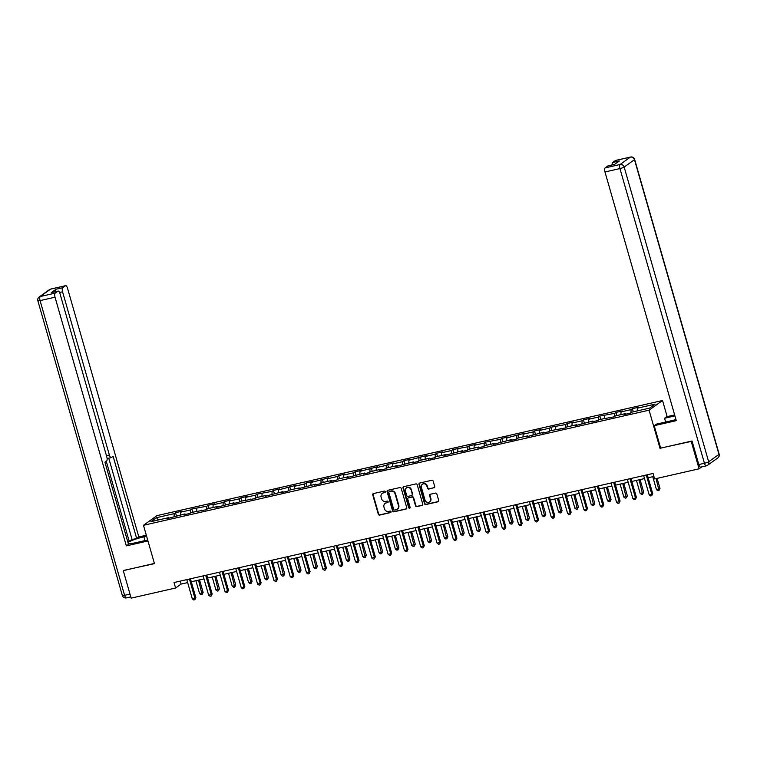 <?xml version="1.0" encoding="UTF-8"?>
<svg xmlns="http://www.w3.org/2000/svg" width="757" height="757" viewBox="0 0 757 757"><rect width="100%" height="100%" fill="white"/><g stroke="black" fill="none" stroke-linecap="round" stroke-linejoin="round"><path stroke-width="1.14" d="M385.304 491.681A0.795 0.729 -125.7 0 0 384.376 491.085L373.466 493.573A1.126 1.041 -125.7 0 0 372.747 494.879L378.292 514.24A1.126 1.041 -125.7 0 0 379.635 515.082L390.536 512.593A0.795 0.729 -125.7 0 0 391.038 511.675A0.795 0.729 -125.7 0 0 390.11 511.089L388.691 511.41A3.615 3.331 -125.7 0 1 384.424 508.713L383.96 507.105A3.615 3.331 -125.7 0 1 386.259 502.913L387.669 502.591A0.795 0.729 -125.7 0 0 388.171 501.673A0.795 0.729 -125.7 0 0 387.243 501.087L385.824 501.408A3.615 3.331 -125.7 0 1 381.556 498.721L381.093 497.103A3.615 3.331 -125.7 0 1 383.392 492.911L384.802 492.589A0.795 0.729 -125.7 0 0 385.304 491.681M434.007 487.858A1.126 1.041 -125.7 0 0 434.717 486.552L433.165 481.121A1.126 1.041 -125.7 0 0 431.831 480.279L419.719 483.042A1.126 1.041 -125.7 0 0 419 484.348L424.545 503.708A1.126 1.041 -125.7 0 0 425.879 504.55L438 501.787A1.126 1.041 -125.7 0 0 438.71 500.481L436.836 493.924A1.126 1.041 -125.7 0 0 435.502 493.081L430.317 494.255A1.126 1.041 -125.7 0 0 429.598 495.57L430.525 498.816A3.019 2.782 -125.7 0 1 429.541 501.9A3.019 2.782 -125.7 0 1 425.037 500.074L421.384 487.328A3.019 2.782 -125.7 0 1 422.368 484.243A3.019 2.782 -125.7 0 1 426.872 486.079L427.487 488.199A1.126 1.041 -125.7 0 0 428.822 489.041L434.367 487.603A1.126 1.041 -125.7 0 0 434.518 487.555M660.643 448.097L691.236 441.426L699.089 468.81L701.777 466.88M660.066 448.523L649.071 410.171L143.47 525.301L156.936 515.64L662.536 400.51L649.071 410.171M123.788 570.39L154.466 563.643L143.47 525.301M123.296 570.74L131.15 598.134L175.605 588.009L181.065 584.092L187.651 582.597M699.089 468.81L654.635 478.935L653.064 473.456L174.034 582.53L175.605 588.009M401.238 488.397A1.126 1.041 -125.7 0 0 399.904 487.555L387.783 490.309A1.126 1.041 -125.7 0 0 387.064 491.615L392.618 510.975A1.126 1.041 -125.7 0 0 393.952 511.817L406.064 509.054A1.126 1.041 -125.7 0 0 406.783 507.748L401.238 488.397M403.746 486.675L415.867 483.912A1.126 1.041 -125.7 0 1 417.202 484.754L422.747 504.115A1.126 1.041 -125.7 0 1 422.028 505.421L416.842 506.603A1.126 1.041 -125.7 0 1 415.508 505.761L413.265 497.907A1.126 1.041 -125.7 0 0 411.922 497.075L408.487 497.851A1.126 1.041 -125.7 0 0 407.768 499.166L410.114 507.332A0.795 0.729 -125.7 0 1 409.859 508.146A0.795 0.729 -125.7 0 1 408.676 507.663L403.036 487.981A1.126 1.041 -125.7 0 1 403.746 486.675M632.388 408.666L631.064 409.622L621.024 411.912L622.349 410.956L616.075 412.385L614.741 413.341L599.752 416.104L598.427 417.05L588.388 419.34L589.712 418.384L583.439 419.813L582.114 420.769L572.074 423.059L573.399 422.103L567.125 423.532L565.791 424.488L550.803 427.251L549.478 428.197L539.438 430.487L540.763 429.531L534.489 430.96L533.165 431.916L523.125 434.206L524.45 433.25L506.802 437.915L508.136 436.959L501.853 438.398L500.528 439.344L485.54 442.107L484.215 443.063L474.175 445.353L475.5 444.397L469.226 445.826L467.892 446.781L452.904 449.535L451.579 450.491L441.539 452.781L442.864 451.825L436.59 453.254L435.266 454.209L425.226 456.49L426.551 455.544L408.903 460.209L410.237 459.253L403.964 460.682L402.629 461.638L392.59 463.927L393.914 462.972L387.641 464.401L386.316 465.356L376.276 467.637L377.601 466.69L359.954 471.356L361.288 470.4L355.014 471.829L353.68 472.784L343.64 475.074L344.965 474.119L338.691 475.547L337.367 476.503L327.327 478.784L328.652 477.837L311.004 482.502L312.338 481.547L306.065 482.975L304.73 483.931L294.691 486.221L296.015 485.265L278.377 489.93L279.702 488.975L273.428 490.413L272.104 491.359L257.115 494.122L255.781 495.078L245.741 497.368L247.066 496.412L240.792 497.841L239.467 498.797L229.428 501.077L230.753 500.122L224.479 501.55L223.154 502.506L213.105 504.796L214.439 503.84L208.166 505.269L206.831 506.225L191.843 508.988L190.518 509.934L180.478 512.224L181.803 511.268L175.529 512.697L174.205 513.653L156.425 517.703L150.889 521.668L168.669 517.627L167.344 518.573L184.982 513.908L183.658 514.864L189.931 513.435L191.266 512.48L206.254 509.716L207.579 508.761L217.619 506.48L216.294 507.427L233.932 502.762L232.607 503.717L238.881 502.288L240.215 501.333L255.194 498.57L256.528 497.614L266.568 495.333L265.243 496.28L282.881 491.615L281.557 492.57L287.83 491.142L289.155 490.186L299.204 487.896L297.87 488.852L315.518 484.187L314.193 485.142L320.466 483.714L321.791 482.758L331.831 480.468L330.506 481.424L336.78 479.995L338.105 479.039L348.154 476.759L346.82 477.705L364.467 473.04L363.142 473.996L369.416 472.567L370.741 471.611L380.78 469.321L379.456 470.277L385.729 468.848L387.054 467.892L397.103 465.612L395.769 466.558L413.417 461.893L412.082 462.849L418.366 461.42L419.69 460.464L429.73 458.174L428.405 459.13L434.679 457.701L436.004 456.745L446.043 454.465L444.719 455.411L462.366 450.746L461.032 451.702L467.315 450.273L468.64 449.317L478.679 447.027L477.355 447.983L483.628 446.554L484.953 445.599L494.993 443.318L493.668 444.264L511.316 439.599L509.981 440.555L516.265 439.126L517.589 438.171L527.629 435.881L526.304 436.836L543.942 432.171L542.618 433.127L548.891 431.698L550.225 430.742L565.214 427.979L566.539 427.024L576.579 424.743L575.254 425.689L592.892 421.024L591.567 421.98L597.841 420.551L599.175 419.596L614.164 416.833L615.488 415.877L625.528 413.596L624.203 414.543L630.477 413.114L631.802 412.168L649.582 408.118L655.117 404.143L637.337 408.193L638.662 407.238L632.388 408.666L633.297 411.827M630.941 412.783L631.064 409.622M620.92 414.647L621.024 411.912M625.528 413.596L625.973 414.145M614.627 416.492L614.741 413.341M604.606 418.356L604.701 415.621M609.215 417.306L609.659 417.855M598.314 420.211L598.427 417.05M588.284 422.075L588.388 419.34M592.892 421.024L593.346 421.573M581.991 423.929L582.114 420.769M571.97 425.784L572.074 423.059M576.579 424.743L577.023 425.292M565.678 427.639L565.791 424.488M555.657 429.503L555.752 426.768M560.265 428.453L560.71 429.001M549.364 431.358L549.478 428.197M539.334 433.222L539.438 430.487M543.942 432.171L544.397 432.72M533.042 435.076L533.165 431.916M523.021 436.931L523.125 434.206M527.629 435.881L528.074 436.429M516.728 438.786L516.842 435.635M506.707 440.65L506.802 437.915M511.316 439.599L511.76 440.148M500.415 442.504L500.528 439.344M490.385 444.368L490.489 441.634M494.993 443.318L495.447 443.867M484.092 446.223L484.215 443.063M474.071 448.078L474.175 445.353M478.679 447.027L479.124 447.576M467.779 449.932L467.892 446.781M457.758 451.797L457.853 449.062M462.366 450.746L462.811 451.295M451.465 453.651L451.579 450.491M441.435 455.515L441.539 452.781M446.043 454.465L446.498 455.014M435.152 457.36L435.266 454.209M425.122 459.225L425.226 456.49M429.73 458.174L430.175 458.723M418.829 461.079L418.943 457.919M408.808 462.943L408.903 460.209M413.417 461.893L413.861 462.442M402.516 464.798L402.629 461.638M392.486 466.662L392.59 463.927M397.103 465.612L397.548 466.161M386.202 468.507L386.316 465.356M376.172 470.371L376.276 467.637M380.78 469.321L381.225 469.87M369.88 472.226L369.993 469.066M359.859 474.09L359.954 471.356M364.467 473.04L364.912 473.589M353.566 475.945L353.68 472.784M343.536 477.799L343.64 475.074M348.154 476.759L348.599 477.307M337.253 479.654L337.367 476.503M327.223 481.518L327.327 478.784M331.831 480.468L332.276 481.017M320.93 483.373L321.053 480.212M310.909 485.237L311.004 482.502M315.518 484.187L315.962 484.735M304.617 487.092L304.73 483.931M294.587 488.946L294.691 486.221M299.204 487.896L299.649 488.445M288.303 490.801L288.417 487.65M278.273 492.665L278.377 489.93M282.881 491.615L283.326 492.164M271.981 494.52L272.104 491.359M261.96 496.384L262.054 493.649M266.568 495.333L267.013 495.882M255.667 498.238L255.781 495.078M245.647 500.093L245.741 497.368M250.255 499.043L250.699 499.592M239.354 501.948L239.467 498.797M229.324 503.812L229.428 501.077M233.932 502.762L234.377 503.31M223.031 505.667L223.154 502.506M213.01 507.531L213.105 504.796M217.619 506.48L218.063 507.029M206.718 509.376L206.831 506.225M196.697 511.24L196.792 508.505M201.305 510.19L201.75 510.738M190.404 513.095L190.518 509.934M180.374 514.959L180.478 512.224M184.982 513.908L185.437 514.457M174.082 516.813L174.205 513.653M158.431 519.955L156.425 517.703M168.669 517.627L169.114 518.176M691.236 441.426L691.728 441.066M667.154 416.624L662.536 400.51M191.294 581.764L203.964 578.878M207.607 578.045L220.278 575.159M223.921 574.336L236.6 571.45M240.243 570.617L252.914 567.731M256.557 566.898L269.227 564.012M272.87 563.189L285.55 560.303M289.193 559.47L301.863 556.584M305.506 555.752L318.177 552.875M321.82 552.042L334.499 549.156M338.142 548.323L350.813 545.437M354.456 544.614L367.126 541.728M370.769 540.895L383.449 538.009M387.092 537.177L399.762 534.291M403.405 533.467L416.076 530.581M419.719 529.749L432.389 526.863M436.041 526.03L448.712 523.144M452.355 522.321L465.025 519.434M468.668 518.602L481.338 515.716M484.991 514.883L497.661 511.997M501.304 511.174L513.975 508.288M517.618 507.455L530.288 504.569M533.94 503.736L546.611 500.86M550.254 500.027L562.924 497.141M566.567 496.308L579.237 493.422M582.89 492.599L595.56 489.713M599.203 488.88L611.874 485.994M615.517 485.161L628.187 482.275M631.83 481.452L644.51 478.566M648.153 477.733L653.916 476.418M637.233 410.928L637.337 408.193M180.213 581.13L181.065 584.092M176.438 515.858L175.529 512.697M192.751 512.139L191.843 508.988M209.064 508.42L208.166 505.269M225.387 504.711L224.479 501.55M241.701 500.992L240.792 497.841M258.014 497.283L257.115 494.122M274.337 493.564L273.428 490.413M290.65 489.845L289.742 486.694M306.964 486.136L306.065 482.975M323.277 482.417L322.378 479.266M339.6 478.698L338.691 475.547M355.913 474.989L355.014 471.829M372.226 471.27L371.327 468.119M388.549 467.552L387.641 464.401M404.863 463.842L403.964 460.682M421.176 460.124L420.277 456.973M437.499 456.405L436.59 453.254M453.812 452.695L452.904 449.535M470.125 448.977L469.226 445.826M486.448 445.267L485.54 442.107M502.762 441.549L501.853 438.398M519.075 437.83L518.176 434.679M535.398 434.121L534.489 430.96M551.711 430.402L550.803 427.251M568.024 426.683L567.125 423.532M584.347 422.974L583.439 419.813M600.661 419.255L599.752 416.104M616.974 415.536L616.075 412.385M385.209 492.324A0.795 0.729 -125.7 0 1 385.171 492.334L383.752 492.656A3.615 3.331 -125.7 0 0 382.455 493.29M385.322 503.291A3.615 3.331 -125.7 0 1 386.628 502.657L388.038 502.336A0.795 0.729 -125.7 0 0 388.076 502.326L387.669 502.591M373.315 493.621A1.126 1.041 -125.7 0 0 373.106 494.624L378.661 513.975A1.126 1.041 -125.7 0 0 379.995 514.817L390.905 512.328A0.795 0.729 -125.7 0 0 390.943 512.319M387.631 490.356A1.126 1.041 -125.7 0 0 387.433 491.359L392.978 510.71A1.126 1.041 -125.7 0 0 394.312 511.552L406.433 508.799A1.126 1.041 -125.7 0 0 406.585 508.751M389.344 491.558A0.795 0.729 -125.7 0 0 388.843 492.476L393.716 509.461A0.795 0.729 -125.7 0 0 394.652 510.057L396.138 509.716A3.615 3.331 -125.7 0 0 398.437 505.525L395.107 493.914A3.615 3.331 -125.7 0 0 390.839 491.217L389.713 491.293A0.795 0.729 -125.7 0 0 389.306 491.567M397.434 509.073A3.615 3.331 -125.7 0 0 398.797 505.269L398.437 505.525M389.713 491.293L391.199 490.962A3.615 3.331 -125.7 0 1 395.476 493.649L398.797 505.269M408.335 497.898A1.126 1.041 -125.7 0 1 408.846 497.595L412.291 496.81A1.126 1.041 -125.7 0 1 413.625 497.652L415.877 505.496A1.126 1.041 -125.7 0 0 417.211 506.338L422.397 505.165A1.126 1.041 -125.7 0 0 422.548 505.118M403.595 486.723A1.126 1.041 -125.7 0 0 403.396 487.726L409.035 507.398A0.795 0.729 -125.7 0 0 410.01 507.975M410.928 489.77A3.019 2.782 -125.7 0 0 406.414 487.934A3.019 2.782 -125.7 0 0 405.43 491.019L406.717 495.504A1.126 1.041 -125.7 0 0 408.051 496.346L411.496 495.561A1.126 1.041 -125.7 0 0 412.215 494.255L411.288 489.505A3.019 2.782 -125.7 0 0 406.604 487.811M412.007 495.258A1.126 1.041 -125.7 0 0 412.574 493.999L412.215 494.255M411.288 489.505L412.574 493.999M422.557 484.12A3.019 2.782 -125.7 0 1 427.241 485.814L427.847 487.943A1.126 1.041 -125.7 0 0 429.181 488.785L434.367 487.603M429.721 501.759A3.019 2.782 -125.7 0 0 430.894 498.56L430.525 498.816M430.156 494.302A1.126 1.041 -125.7 0 0 429.957 495.305L430.894 498.56M419.558 483.089A1.126 1.041 -125.7 0 0 419.359 484.092L424.914 503.443A1.126 1.041 -125.7 0 0 426.248 504.285L438.36 501.522A1.126 1.041 -125.7 0 0 438.511 501.475M195.883 580.714L199.611 593.696L203.131 592.447L199.526 579.89M203.131 592.447L202.119 594.51L198.504 580.127M202.119 594.51L201.078 594.747L199.611 593.696M189.411 579.029L194.946 598.323L192.325 598.919L186.799 579.625M190.442 578.793L195.855 597.67L194.946 598.323L194.842 599.733L193.792 599.97L192.325 598.919M195.855 597.67L194.842 599.733M147.681 539.978L135.711 542.703A12.954 1.826 -16 0 1 128.311 543.725M144.975 540.593L143.896 536.827A12.954 1.826 -16 0 0 127.961 542.495M143.896 536.827L146.593 536.211M146.319 535.227L138.824 536.931L136.676 538.473L113.115 456.31L111.411 457.531A3.454 1.249 77.2 0 1 111.232 457.616A3.454 1.249 77.2 0 1 109.377 455.033L62.566 291.795L59.557 292.486M127.782 541.87L132.078 539.514L136.676 538.473M138.824 536.931L67.515 288.247A3.454 1.249 77.2 0 0 65.66 285.663A3.454 1.249 77.2 0 0 65.481 285.739L50.53 289.146L40.225 296.536L55.185 293.129L57.948 291.152A3.454 1.249 77.2 0 1 58.128 291.067A3.454 1.249 77.2 0 1 59.983 293.65L106.794 456.887A3.454 1.249 77.2 0 1 106.642 460.956L104.93 462.177L128.491 544.349L126.343 545.882L55.034 297.208L40.074 300.605L124.583 595.305L129.986 594.075M147.965 540.962L126.343 545.882M65.481 285.739L62.717 287.726A3.454 1.249 77.2 0 0 62.566 291.795M55.554 291.653A3.454 1.249 -102.8 0 1 56.027 289.25L51.258 292.675A3.454 1.249 -102.8 0 1 51.429 292.59A3.454 1.249 -102.8 0 1 51.627 292.59M55.185 293.129A3.454 1.249 77.2 0 0 55.034 297.208M123.514 570.589L154.4 563.426M129.277 541.529L106.254 461.231M132.078 539.514L108.753 458.174M665.64 422.037L664.551 418.271L666.699 416.728L674.648 414.921M664.551 418.271L674.922 415.905M700.821 467.05A3.454 1.249 -102.8 0 1 700.651 467.135A3.454 1.249 -102.8 0 1 698.796 464.552L692.04 441L660.662 448.144L654.218 425.68L656.366 424.147L671.222 420.76A12.954 1.826 -16 0 0 675.963 419.529M654.218 425.68L676.285 420.655L604.985 171.971A3.454 1.249 -102.8 0 1 605.127 167.903L607.899 165.925A3.454 1.249 -102.8 0 1 608.07 165.84A3.454 1.249 -102.8 0 1 608.268 165.84M612.195 164.903A3.454 1.249 -102.8 0 1 612.659 162.5L615.432 160.512A3.454 1.249 -102.8 0 1 615.602 160.437A3.454 1.249 -102.8 0 1 615.801 160.427M607.899 165.925L614.589 164.401L619.358 160.976L612.659 162.5M212.206 577.004L215.925 589.987L218.536 589.391L219.445 588.738L215.849 576.172M219.445 588.738L218.432 590.791L214.818 576.408M218.432 590.791L217.391 591.037L215.925 589.987M228.519 573.286L232.238 586.268L234.859 585.672L235.768 585.019L232.162 572.453M235.768 585.019L234.755 587.082L231.131 572.689M234.755 587.082L233.705 587.318L232.238 586.268M205.724 575.32L211.26 594.614L208.648 595.21L203.113 575.907M206.756 575.083L212.168 593.961L211.26 594.614L211.156 596.014L210.115 596.251L208.648 595.21M212.168 593.961L211.156 596.014M222.047 571.601L227.573 590.895L224.961 591.491L219.426 572.197M223.078 571.365L228.491 590.242L227.573 590.895L227.479 592.305L226.428 592.542L224.961 591.491M228.491 590.242L227.479 592.305M244.833 569.576L248.561 582.549L251.173 581.953L252.081 581.3L248.476 568.744M252.081 581.3L251.069 583.363L247.454 568.98M251.069 583.363L250.028 583.6L248.561 582.549M261.156 565.858L264.874 578.84L267.486 578.244L268.394 577.591L264.799 565.025M268.394 577.591L267.382 579.644L263.767 565.261M267.382 579.644L266.341 579.89L264.874 578.84M277.469 562.139L281.188 575.121L284.717 573.872L281.112 561.316M284.717 573.872L283.705 575.935L280.081 561.543M283.705 575.935L282.654 576.172L281.188 575.121M238.36 567.882L243.896 587.177L241.275 587.773L235.749 568.479M239.392 567.646L244.804 586.524L243.896 587.177L243.792 588.586L242.742 588.823L241.275 587.773M244.804 586.524L243.792 588.586M254.674 564.173L260.209 583.467L257.598 584.063L252.062 564.769M255.705 563.937L261.118 582.814L260.209 583.467L260.105 584.868L259.064 585.114L257.598 584.063M261.118 582.814L260.105 584.868M270.997 560.454L276.523 579.748L273.911 580.345L268.375 561.051M272.028 560.218L277.44 579.096L276.523 579.748L276.419 581.158L275.378 581.395L273.911 580.345M277.44 579.096L276.419 581.158M293.782 558.429L297.51 571.403L300.122 570.806L301.031 570.153L297.425 557.597M301.031 570.153L300.018 572.216L296.403 557.833M300.018 572.216L298.968 572.453L297.51 571.403M287.31 556.736L292.845 576.03L290.224 576.626L284.698 557.332M288.341 556.509L293.754 575.377L292.845 576.03L292.741 577.44L291.691 577.676L290.224 576.626M293.754 575.377L292.741 577.44M310.105 554.711L313.824 567.693L316.435 567.097L317.344 566.444L313.748 553.878M317.344 566.444L316.331 568.498L312.717 554.115M316.331 568.498L315.291 568.744L313.824 567.693M303.623 553.026L309.159 572.32L306.547 572.917L301.012 553.622M304.655 552.79L310.067 571.667L309.159 572.32L309.055 573.721L308.014 573.967L306.547 572.917M310.067 571.667L309.055 573.721M326.418 550.992L330.137 563.974L333.667 562.725L330.061 550.169M333.667 562.725L332.654 564.788L329.03 550.396M332.654 564.788L331.604 565.025L330.137 563.974M319.946 549.308L325.472 568.602L322.861 569.198L317.325 549.904M320.968 549.071L326.381 567.949L325.472 568.602L325.368 570.012L324.327 570.248L322.861 569.198M326.381 567.949L325.368 570.012M342.732 547.283L346.46 560.256L349.072 559.669L349.98 559.016L346.375 546.45M349.98 559.016L348.968 561.069L345.353 546.686M348.968 561.069L347.917 561.306L346.46 560.256M336.259 545.589L341.795 564.883L339.174 565.479L333.648 546.185M337.291 545.362L342.703 564.23L341.795 564.883L341.691 566.293L340.641 566.529L339.174 565.479M342.703 564.23L341.691 566.293M359.045 543.564L362.773 556.546L366.293 555.297L362.698 542.731M366.293 555.297L365.281 557.36L361.666 542.968M365.281 557.36L364.24 557.597L362.773 556.546M352.573 541.88L358.108 561.174L355.497 561.77L349.961 542.476M353.604 541.643L359.017 560.521L358.108 561.174L358.004 562.583L356.963 562.82L355.497 561.77M359.017 560.521L358.004 562.583M375.368 539.845L379.087 552.828L382.616 551.579L379.011 539.022M382.616 551.579L381.604 553.641L377.98 539.249M381.604 553.641L380.553 553.878L379.087 552.828M368.896 538.161L374.422 557.455L371.81 558.051L366.274 538.757M369.918 537.924L375.33 556.802L374.422 557.455L374.318 558.865L373.277 559.101L371.81 558.051M375.33 556.802L374.318 558.865M391.681 536.136L395.4 549.118L398.021 548.522L398.93 547.869L395.324 535.303M398.93 547.869L397.917 549.923L394.293 535.54M397.917 549.923L396.867 550.159L395.4 549.118M385.209 534.442L390.744 553.746L388.123 554.332L382.597 535.038M386.24 534.215L391.653 553.093L390.744 553.746L390.64 555.146L389.59 555.383L388.123 554.332M391.653 553.093L390.64 555.146M407.995 532.417L411.723 545.4L415.243 544.151L411.647 531.584M415.243 544.151L414.23 546.213L410.616 531.821M414.23 546.213L413.19 546.45L411.723 545.4M401.522 530.733L407.058 550.027L404.446 550.623L398.911 531.329M402.554 530.496L407.966 549.374L407.058 550.027L406.954 551.437L405.913 551.673L404.446 550.623M407.966 549.374L406.954 551.437M424.317 528.698L428.036 541.681L431.566 540.432L427.96 527.875M431.566 540.432L430.553 542.495L426.929 528.112M430.553 542.495L429.503 542.731L428.036 541.681M417.845 527.014L423.371 546.308L420.76 546.904L415.224 527.61M418.867 526.777L424.28 545.655L423.371 546.308L423.267 547.718L422.226 547.954L420.76 546.904M424.28 545.655L423.267 547.718M440.631 524.989L444.35 537.972L446.971 537.375L447.879 536.722L444.274 524.156M447.879 536.722L446.867 538.776L443.242 524.393M446.867 538.776L445.816 539.022L444.35 537.972M434.158 523.305L439.694 542.599L437.073 543.195L431.547 523.891M435.19 523.068L440.602 541.946L439.694 542.599L439.59 543.999L438.54 544.236L437.073 543.195M440.602 541.946L439.59 543.999M456.944 521.27L460.672 534.253L464.192 533.004L460.597 520.438M464.192 533.004L463.18 535.067L459.565 520.674M463.18 535.067L462.139 535.303L460.672 534.253M450.472 519.586L456.007 538.88L453.396 539.476L447.86 520.182M451.503 519.349L456.916 538.227L456.007 538.88L455.903 540.29L454.853 540.526L453.396 539.476M456.916 538.227L455.903 540.29M473.267 517.561L476.986 530.534L479.597 529.938L480.515 529.285L476.91 516.728M480.515 529.285L479.503 531.348L475.879 516.965M479.503 531.348L478.452 531.584L476.986 530.534M466.795 515.867L472.321 535.161L469.709 535.757L464.173 516.463M467.817 515.631L473.229 534.508L472.321 535.161L472.217 536.571L471.176 536.808L469.709 535.757M473.229 534.508L472.217 536.571M489.58 513.842L493.299 526.825L495.92 526.229L496.829 525.576L493.223 513.009M496.829 525.576L495.816 527.629L492.192 513.246M495.816 527.629L494.766 527.875L493.299 526.825M483.108 512.158L488.644 531.452L486.022 532.048L480.496 512.754M484.139 511.921L489.552 530.799L488.644 531.452L488.539 532.852L487.489 533.098L486.022 532.048M489.552 530.799L488.539 532.852M505.894 510.123L509.622 523.106L513.142 521.857L509.546 509.3M513.142 521.857L512.129 523.92L508.515 509.527M512.129 523.92L511.089 524.156L509.622 523.106M499.421 508.439L504.957 527.733L502.345 528.329L496.81 509.035M500.453 508.202L505.865 527.08L504.957 527.733L504.853 529.143L503.802 529.38L502.345 528.329M505.865 527.08L504.853 529.143M522.216 506.414L525.935 519.387L528.547 518.791L529.465 518.138L525.86 505.581M529.465 518.138L528.452 520.201L524.828 505.818M528.452 520.201L527.402 520.438L525.935 519.387M515.735 504.72L521.27 524.014L518.659 524.61L513.123 505.316M516.766 504.493L522.179 523.361L521.27 524.014L521.166 525.424L520.125 525.661L518.659 524.61M522.179 523.361L521.166 525.424M538.53 502.695L542.249 515.678L544.87 515.082L545.778 514.429L542.173 501.863M545.778 514.429L544.766 516.482L541.141 502.099M544.766 516.482L543.715 516.728L542.249 515.678M532.057 501.011L537.593 520.305L534.972 520.901L529.436 501.607M533.089 500.774L538.501 519.652L537.593 520.305L537.489 521.705L536.439 521.952L534.972 520.901M538.501 519.652L537.489 521.705M554.843 498.977L558.571 511.959L562.091 510.71L558.496 498.153M562.091 510.71L561.079 512.773L557.464 498.38M561.079 512.773L560.038 513.009L558.571 511.959M548.371 497.292L553.906 516.586L551.295 517.182L545.759 497.888M549.402 497.056L554.815 515.933L553.906 516.586L553.802 517.996L552.752 518.233L551.295 517.182M554.815 515.933L553.802 517.996M571.166 495.267L574.885 508.24L577.496 507.654L578.414 507.001L574.809 494.435M578.414 507.001L577.392 509.054L573.778 494.671M577.392 509.054L576.351 509.291L574.885 508.24M564.684 493.573L570.22 512.868L567.608 513.464L562.072 494.17M565.716 493.346L571.128 512.215L570.22 512.868L570.116 514.277L569.075 514.514L567.608 513.464M571.128 512.215L570.116 514.277M587.479 491.548L591.198 504.531L593.819 503.935L594.728 503.282L591.122 490.716M594.728 503.282L593.715 505.345L590.091 490.952M593.715 505.345L592.665 505.581L591.198 504.531M581.007 489.864L586.533 509.158L583.921 509.754L578.386 490.46M582.038 489.628L587.451 508.505L586.533 509.158L586.438 510.568L585.388 510.805L583.921 509.754M587.451 508.505L586.438 510.568M603.793 487.83L607.521 500.812L611.041 499.563L607.436 487.006M611.041 499.563L610.028 501.626L606.414 487.234M610.028 501.626L608.988 501.863L607.521 500.812M597.32 486.145L602.856 505.439L600.235 506.036L594.709 486.742M598.352 485.909L603.764 504.787L602.856 505.439L602.752 506.849L601.701 507.086L600.235 506.036M603.764 504.787L602.752 506.849M620.115 484.12L623.834 497.103L626.446 496.507L627.354 495.854L623.759 483.288M627.354 495.854L626.342 497.907L622.727 483.524M626.342 497.907L625.301 498.144L623.834 497.103M613.634 482.427L619.169 501.73L616.558 502.317L611.022 483.023M614.665 482.2L620.078 501.077L619.169 501.73L619.065 503.131L618.024 503.367L616.558 502.317M620.078 501.077L619.065 503.131M636.429 480.402L640.148 493.384L642.769 492.788L643.677 492.135L640.072 479.569M643.677 492.135L642.665 494.198L639.04 479.806M642.665 494.198L641.614 494.435L640.148 493.384M629.956 478.717L635.483 498.011L632.871 498.608L627.335 479.313M630.988 478.481L636.4 497.358L635.483 498.011L635.388 499.421L634.338 499.658L632.871 498.608M636.4 497.358L635.388 499.421M652.742 476.683L656.47 489.665L659.99 488.416L657.114 478.367M659.99 488.416L658.978 490.479L656.082 478.604M658.978 490.479L657.937 490.716L656.47 489.665M646.27 474.999L651.805 494.293L649.184 494.889L643.658 475.595M647.301 474.762L652.714 493.64L651.805 494.293L651.701 495.703L650.651 495.939L649.184 494.889M652.714 493.64L651.701 495.703M57.948 291.152L51.258 292.675M56.027 289.25L62.717 287.726M106.453 455.695L109.377 455.033M65.66 285.663L50.7 289.07A3.454 3.454 0 0 0 49.451 289.628A3.454 3.179 54.3 0 1 50.53 289.146A3.454 1.249 -102.8 0 1 50.7 289.07A3.454 1.249 -102.8 0 1 50.899 289.06M40.225 296.536A3.454 3.179 -125.7 0 0 39.156 297.018A3.454 3.454 0 0 0 37.85 300.775A3.454 0.483 164 0 0 40.074 300.605A3.454 1.249 -102.8 0 1 40.225 296.536M126.618 597.803A3.454 1.249 -102.8 0 1 126.438 597.888A3.454 1.249 -102.8 0 1 124.583 595.305A3.454 0.483 164 0 1 122.35 595.475L37.85 300.775M698.796 464.552L704.436 463.265L619.936 168.574A3.454 0.483 164 0 0 624.165 167.07L708.666 461.77L718.97 454.38L634.47 159.68L624.165 167.07A3.454 3.179 -125.7 0 0 620.087 164.496L630.382 157.106L615.432 160.512M605.127 167.903L620.087 164.496A3.454 1.249 77.2 0 0 619.936 168.574L604.985 171.971M630.382 157.106A3.454 3.179 54.3 0 1 634.47 159.68A3.454 0.483 164 0 0 634.65 159.443A3.454 3.454 0 0 0 630.562 157.03A3.454 1.249 77.2 0 0 630.382 157.106M630.827 157.04A3.454 1.249 77.2 0 0 630.562 157.03L615.602 160.437M700.651 467.135L706.3 465.848A3.454 3.454 0 0 0 707.549 465.29A3.454 3.179 54.3 0 0 708.666 461.77A3.454 0.483 164 0 1 704.436 463.265A3.454 1.249 77.2 0 0 706.3 465.848A3.454 1.249 77.2 0 0 706.47 465.763A3.454 3.179 54.3 0 0 707.549 465.29L717.844 457.9A3.454 3.179 -125.7 0 0 718.97 454.38A3.454 0.483 164 0 0 719.15 454.143L634.65 159.443M49.451 289.628L39.156 297.018M130.791 596.894L126.438 597.888A3.454 3.454 0 0 1 122.35 595.475M107.106 458.553L111.232 457.616M58.128 291.067L51.429 292.59M717.844 457.9A3.454 3.454 0 0 0 719.15 454.143M608.07 165.84L614.675 164.335"/></g></svg>
